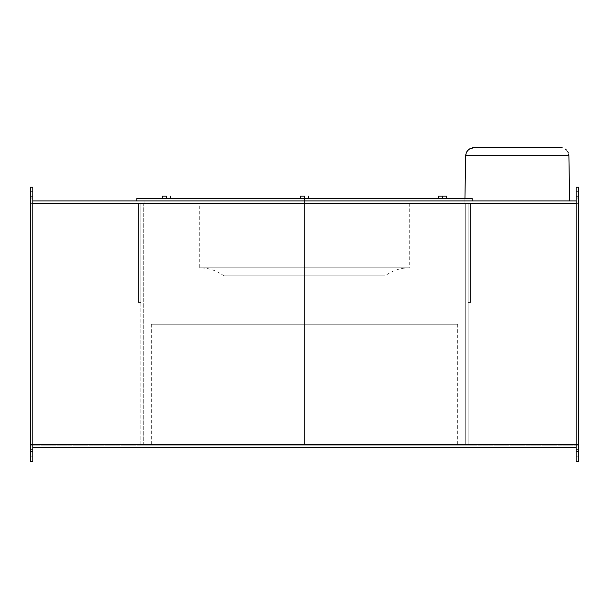 <?xml version="1.0" encoding="UTF-8"?>
<svg xmlns="http://www.w3.org/2000/svg" width="609" height="609" viewBox="0 0 609 609"><rect width="100%" height="100%" fill="white"/><g stroke="black" fill="none" stroke-linecap="round" stroke-linejoin="round"><path stroke-width="0.46" stroke-dasharray="3.04 2.28" d="M468.123 445.156L304.5 445.156L468.123 445.156L465.702 445.156L465.702 203.345L304.5 203.345L304.5 445.156L306.921 445.156L306.921 203.345L306.921 445.156L306.921 203.345L304.5 203.345L304.5 445.156L304.5 203.345L304.5 445.156L465.702 445.156L465.702 203.345L468.123 203.345L468.123 445.156L468.123 203.345L306.921 203.345L306.921 445.156L468.123 445.156M468.123 203.345L304.5 203.345L468.123 203.345L468.123 302.483L468.123 203.345L470.544 203.345L470.544 302.483L468.123 302.483L468.123 203.345L468.123 302.483L470.544 302.483L470.544 203.345L470.544 302.483L470.544 203.345L468.123 203.345M468.123 302.483L470.544 302.483L468.123 302.483M304.5 203.345L304.5 267.823L304.5 203.345L409.286 203.345L199.714 203.345L304.5 203.345L304.5 267.823L409.286 267.823L304.5 267.823L304.5 275.885L223.899 275.885L304.5 275.885L223.899 275.885L304.5 275.885L304.5 267.823L199.714 267.823L409.286 267.823L304.5 267.823L409.286 267.823L304.5 267.823L304.5 324.247L304.5 275.885L385.101 275.885L223.899 275.885L304.5 275.885L304.5 324.247L385.101 324.247L304.5 324.247L304.5 445.156L304.5 324.247L457.648 324.247L151.352 324.247L304.5 324.247L304.5 445.156L457.648 445.156L151.352 445.156L457.648 445.156L304.5 445.156L304.5 324.247L151.352 324.247L457.648 324.247L223.899 324.247L385.101 324.247L304.5 324.247L304.5 275.885L385.101 275.885L304.5 275.885L385.101 275.885L304.5 275.885L304.5 203.345L199.714 203.345L409.286 203.345L304.5 203.345L304.5 445.156L140.877 445.156L304.5 445.156L302.079 445.156L302.079 203.345L302.079 445.156L302.079 203.345L304.5 203.345L304.5 445.156L304.5 203.345L304.5 445.156L143.298 445.156L143.298 203.345L304.5 203.345L140.877 203.345L140.877 445.156L143.298 445.156L143.298 203.345L302.079 203.345L302.079 445.156L140.877 445.156L140.877 203.345L304.5 203.345L144.904 203.345L304.5 203.345L304.5 196.09L308.527 196.09L304.5 196.09L304.5 198.504L308.527 198.504L304.5 198.504L304.5 196.09L308.527 196.09L304.5 196.09L304.5 198.504L472.158 198.504L464.933 198.504L464.903 200.924L464.941 198.504L136.842 198.504L308.527 198.504L300.473 198.504L308.527 198.504L304.5 198.504L304.5 200.924L472.158 200.924L304.5 200.924L304.5 203.345L144.904 203.345L304.5 203.345L304.5 200.924L144.904 200.924L472.158 200.924L136.842 200.924L304.5 200.924L304.5 203.345L464.096 203.345L304.5 203.345M304.5 324.247L223.899 324.247L304.5 324.247M304.5 267.823L199.714 267.823L304.5 267.823M566.484 150.035L568.243 152.608L568.89 155.645L465.687 155.645L465.87 154.092L464.903 200.924L569.681 200.924L568.89 155.645L569.681 200.924L464.903 200.924L465.687 155.645L568.89 155.645L567.489 151.238L565.259 149.053M560.836 147.728L473.749 147.728L562.389 147.88M464.903 200.924L569.681 200.924L464.903 200.924M465.87 154.092L466.342 152.615M472.957 147.766L472.211 147.873M466.342 152.608L468.1 150.035M140.877 203.345L140.877 302.483L140.877 203.345L138.456 203.345L138.456 302.483L140.877 302.483L140.877 203.345L140.877 302.483L138.456 302.483L138.456 203.345L138.456 302.483L138.456 203.345L140.877 203.345M140.877 302.483L138.456 302.483L140.877 302.483M166.287 198.504L166.287 196.09L166.287 198.504L170.314 198.504L166.287 198.504L166.287 196.09L170.314 196.09L166.287 196.09L170.314 196.09L166.287 196.09L166.287 198.504L170.314 198.504L162.26 198.504L170.314 198.504L162.26 198.504L170.314 198.504L162.26 198.504L166.287 198.504L162.26 198.504L166.287 198.504L166.287 196.09L162.26 196.09L166.287 196.09L166.287 198.504M442.713 198.504L442.713 196.09L446.74 196.09L442.713 196.09L442.713 198.504L446.74 198.504L442.713 198.504L442.713 196.09L446.74 196.09L442.713 196.09L442.713 198.504L446.74 198.504L438.686 198.504L446.74 198.504L438.686 198.504L446.74 198.504L438.686 198.504L442.713 198.504L442.713 196.09L438.686 196.09L443.497 196.09L442.713 196.09L442.713 198.504L438.686 198.504L442.713 198.504M576.129 198.907L576.129 191.652L578.55 191.652L578.55 198.907L576.129 198.907L576.129 191.652L578.55 191.652L578.55 198.907L576.129 198.907L578.55 198.907L578.55 191.652L578.55 198.907L578.55 191.652L578.55 198.907L578.55 191.652L576.129 191.652L576.129 198.907L578.55 198.907L578.55 191.652L576.129 191.652L576.129 198.907M576.129 456.841L576.129 449.587L578.55 449.587L578.55 456.841L576.129 456.841L576.129 449.587L578.55 449.587L578.55 456.841L576.129 456.841L578.55 456.841L578.55 449.587L578.55 456.841L578.55 449.587L578.55 456.841L578.55 449.587L576.129 449.587L576.129 456.841L578.55 456.841L578.55 449.587L576.129 449.587L576.129 456.841M32.871 449.587L32.871 456.841L30.45 456.841L30.45 449.587L32.871 449.587L32.871 456.841L30.45 456.841L30.45 449.587L32.871 449.587L30.45 449.587L30.45 456.841L30.45 449.587L30.45 456.841L30.45 449.587L30.45 456.841L32.871 456.841L32.871 449.587L30.45 449.587L30.45 456.841L32.871 456.841L32.871 449.587M32.871 191.652L32.871 198.907L30.45 198.907L30.45 191.652L32.871 191.652L32.871 198.907L30.45 198.907L30.45 191.652L32.871 191.652L30.45 191.652L30.45 198.907L30.45 191.652L30.45 198.907L30.45 191.652L30.45 198.907L32.871 198.907L32.871 191.652L30.45 191.652L30.45 198.907L32.871 198.907L32.871 191.652M32.871 200.924L576.129 200.924L576.129 203.939L32.871 203.939L32.871 444.562L576.129 444.562L576.129 203.939L32.871 203.939L32.871 200.924L576.129 200.924L576.129 203.345L32.871 203.345L32.871 447.569L576.129 447.569L576.129 200.924L576.129 447.569L32.871 447.569L32.871 444.562L576.129 444.562L576.129 203.345L32.871 203.345L32.871 200.924L32.871 203.345L30.45 203.345L578.55 203.345L576.129 203.345L578.55 203.345L578.55 444.562L578.55 203.939L30.45 203.939L30.45 444.562L578.55 444.562L578.55 203.345L578.55 203.939L30.45 203.939L30.45 444.562L30.45 203.345L30.45 444.791L578.55 444.791L578.55 203.345L30.45 203.345L32.871 203.345L32.871 444.562L32.871 200.924M578.55 445.156L30.45 445.156L578.55 445.156L578.55 444.562L30.45 444.562L30.45 445.156L578.55 445.156L30.45 445.156L30.45 444.562L578.55 444.562L578.55 445.156M30.45 451.604L30.45 187.222L32.871 187.222L32.871 461.272L30.45 461.272L30.45 451.604L32.871 451.604L32.871 461.272L30.45 461.272L30.45 187.222L32.871 187.222L32.871 196.89L30.45 196.89L32.871 196.89L32.871 451.604L30.45 451.604M578.55 187.222L578.55 461.272L576.129 461.272L576.129 187.222L578.55 187.222L578.55 196.89L576.129 196.89L576.129 187.222L578.55 187.222M32.871 447.569L32.871 444.562L32.871 447.569M576.129 447.569L576.129 444.562L576.129 447.569M578.55 196.89L578.55 451.604L576.129 451.604L576.129 196.89L578.55 196.89M576.129 451.604L578.55 451.604L578.55 461.272L576.129 461.272L576.129 451.604M304.5 200.924L136.842 200.924L304.5 200.924M304.5 198.504L300.473 198.504L304.5 198.504L304.5 196.09L300.473 196.09L305.284 196.09L304.5 196.09L304.5 198.504L300.473 198.504L304.5 198.504M300.473 196.09L304.5 196.09L300.473 196.09L300.473 198.504M438.686 196.09L442.713 196.09L438.686 196.09L438.686 198.504M166.287 196.09L162.26 196.09L166.287 196.09M409.286 203.345L409.286 267.823C400.349 267.899 392.295 270.586 385.101 275.885L385.101 324.247M223.899 324.247L223.899 275.885C216.705 270.586 208.651 267.899 199.714 267.823L199.714 203.345M457.648 324.247L457.648 445.156M151.352 324.247L151.352 445.156M170.314 198.504L170.314 196.09M308.527 198.504L308.527 196.09M144.904 203.345L144.904 200.924M464.096 203.345L464.096 200.924M162.26 198.504L162.26 196.09"/><path stroke-width="0.91" d="M464.941 198.504L465.687 155.645L464.941 198.504L472.158 198.504L304.5 198.504L304.5 200.924L304.5 198.504L464.933 198.504M569.681 200.924L568.89 155.645L465.687 155.645L568.89 155.645L569.681 200.924M468.1 150.035L467.095 151.238L469.318 149.053L468.1 150.035L470.696 148.33L469.318 149.053L473.749 147.728L560.836 147.728L472.965 147.766L470.696 148.33L468.1 150.035L466.342 152.608L465.687 155.645L465.87 154.092M560.836 147.728L562.389 147.88M565.266 149.053L566.484 150.035M568.243 152.608L567.489 151.238L568.243 152.608M568.89 155.645L568.715 154.092L568.89 155.645M467.095 151.238L466.342 152.608L467.095 151.238M472.196 147.88L472.965 147.766M166.287 196.09L166.287 198.504L166.287 196.09L162.26 196.09L166.287 196.09M442.713 196.09L442.713 198.504L442.713 196.09L438.686 196.09L446.74 196.09L442.713 196.09M304.5 196.09L304.5 198.504L136.842 198.504L304.5 198.504L304.5 196.09L300.473 196.09L304.5 196.09M576.129 200.924L32.871 200.924L576.129 200.924M576.129 447.569L32.871 447.569L576.129 447.569M32.871 444.562L576.129 444.562L32.871 444.562M576.129 203.345L32.871 203.345L576.129 203.345M30.45 187.222L30.45 461.272L32.871 461.272L32.871 187.222L30.45 187.222L32.871 187.222L32.871 196.89L30.45 196.89L32.871 196.89L32.871 451.604L30.45 451.604L32.871 451.604L32.871 461.272L30.45 461.272L30.45 187.222M578.55 451.604L578.55 187.222L576.129 187.222L576.129 461.272L578.55 461.272L578.55 451.604L576.129 451.604L576.129 461.272L578.55 461.272L578.55 196.89L576.129 196.89L576.129 451.604L578.55 451.604M576.129 196.89L578.55 196.89L578.55 187.222L576.129 187.222L576.129 196.89M170.314 198.504L170.314 196.09M446.74 198.504L446.74 196.09L446.74 198.504M308.527 198.504L308.527 196.09M472.158 200.924L472.158 198.504M136.842 200.924L136.842 198.504M300.473 198.504L300.473 196.09M438.686 198.504L438.686 196.09M162.26 198.504L162.26 196.09"/></g></svg>
